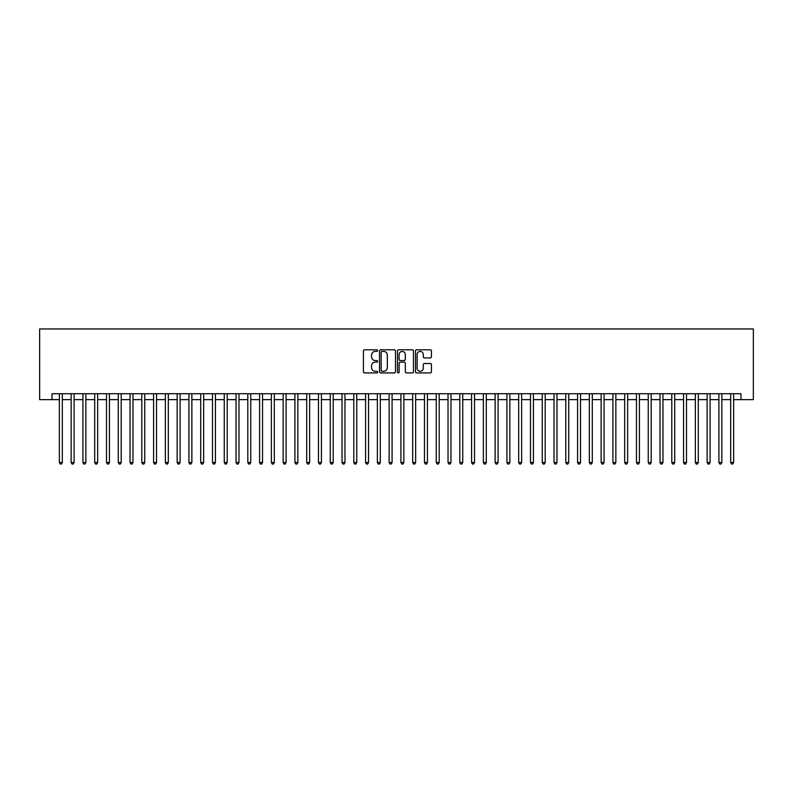 <?xml version="1.0" encoding="UTF-8"?>
<svg xmlns="http://www.w3.org/2000/svg" width="793" height="793" viewBox="0 0 793 793"><rect width="100%" height="100%" fill="white"/><g stroke="black" fill="none" stroke-linecap="round" stroke-linejoin="round"><path stroke-width="1.19" d="M377.656 350.595A0.813 0.813 0 0 0 376.844 349.782L364.562 349.782A1.16 1.16 0 0 0 363.412 350.942L363.412 371.748A1.16 1.16 0 0 0 364.562 372.908L376.844 372.908A0.813 0.813 0 0 0 377.656 372.095A0.813 0.813 0 0 0 376.844 371.283L375.258 371.283A3.697 3.697 0 0 1 371.56 367.585L371.56 365.851A3.697 3.697 0 0 1 375.258 362.153L376.844 362.153A0.813 0.813 0 0 0 377.656 361.34A0.813 0.813 0 0 0 376.844 360.537L375.258 360.537A3.697 3.697 0 0 1 371.56 356.84L371.56 355.105A3.697 3.697 0 0 1 375.258 351.408L376.844 351.408A0.813 0.813 0 0 0 377.656 350.595M430.282 357.93A1.16 1.16 0 0 0 431.442 356.781L431.442 350.942A1.16 1.16 0 0 0 430.282 349.782L416.642 349.782A1.16 1.16 0 0 0 415.492 350.942L415.492 371.748A1.16 1.16 0 0 0 416.642 372.908L430.282 372.908A1.16 1.16 0 0 0 431.442 371.748L431.442 364.701A1.16 1.16 0 0 0 430.282 363.541L424.443 363.541A1.16 1.16 0 0 0 423.293 364.701L423.293 368.19A3.093 3.093 0 0 1 420.201 371.283A3.093 3.093 0 0 1 417.108 368.19L417.108 354.491A3.093 3.093 0 0 1 420.201 351.408A3.093 3.093 0 0 1 423.293 354.491L423.293 356.781A1.16 1.16 0 0 0 424.443 357.93L430.282 357.93M52.021 399.622L52.021 393.734L740.979 393.734L740.979 399.622L753.35 399.622L753.35 328.956L39.65 328.956L39.65 399.622L59.376 399.622M395.489 350.942A1.16 1.16 0 0 0 394.329 349.782L380.69 349.782A1.16 1.16 0 0 0 379.54 350.942L379.54 371.748A1.16 1.16 0 0 0 380.69 372.908L394.329 372.908A1.16 1.16 0 0 0 395.489 371.748L395.489 350.942M398.671 349.782L412.31 349.782A1.16 1.16 0 0 1 413.46 350.942L413.46 371.748A1.16 1.16 0 0 1 412.31 372.908L406.472 372.908A1.16 1.16 0 0 1 405.312 371.748L405.312 363.313A1.16 1.16 0 0 0 404.162 362.153L400.287 362.153A1.16 1.16 0 0 0 399.127 363.313L399.127 372.095A0.813 0.813 0 0 1 398.324 372.908A0.813 0.813 0 0 1 397.511 372.095L397.511 350.942A1.16 1.16 0 0 1 398.671 349.782M62.32 399.622L71.152 399.622M74.096 399.622L82.928 399.622M85.872 399.622L94.704 399.622M97.648 399.622L106.49 399.622M109.434 399.622L118.266 399.622M121.21 399.622L130.042 399.622M132.986 399.622L141.818 399.622M144.762 399.622L153.594 399.622M156.538 399.622L165.37 399.622M168.314 399.622L177.146 399.622M180.09 399.622L188.922 399.622M191.866 399.622L200.708 399.622M203.652 399.622L212.484 399.622M215.428 399.622L224.26 399.622M227.204 399.622L236.036 399.622M238.98 399.622L247.812 399.622M250.757 399.622L259.589 399.622M262.533 399.622L271.365 399.622M274.309 399.622L283.141 399.622M286.085 399.622L294.917 399.622M297.871 399.622L306.703 399.622M309.647 399.622L318.479 399.622M321.423 399.622L330.255 399.622M333.199 399.622L342.031 399.622M344.975 399.622L353.807 399.622M356.751 399.622L365.583 399.622M368.527 399.622L377.359 399.622M380.303 399.622L389.135 399.622M392.079 399.622L400.921 399.622M403.865 399.622L412.697 399.622M415.641 399.622L424.473 399.622M427.417 399.622L436.249 399.622M439.193 399.622L448.025 399.622M450.969 399.622L459.801 399.622M462.745 399.622L471.577 399.622M474.521 399.622L483.353 399.622M486.297 399.622L495.129 399.622M498.083 399.622L506.915 399.622M509.859 399.622L518.691 399.622M521.635 399.622L530.467 399.622M533.411 399.622L542.243 399.622M545.188 399.622L554.02 399.622M556.964 399.622L565.796 399.622M568.74 399.622L577.572 399.622M580.516 399.622L589.348 399.622M592.292 399.622L601.134 399.622M604.078 399.622L612.91 399.622M615.854 399.622L624.686 399.622M627.63 399.622L636.462 399.622M639.406 399.622L648.238 399.622M651.182 399.622L660.014 399.622M662.958 399.622L671.79 399.622M674.734 399.622L683.566 399.622M686.51 399.622L695.352 399.622M698.296 399.622L707.128 399.622M710.072 399.622L718.904 399.622M721.848 399.622L730.68 399.622M733.624 399.622L740.979 399.622M381.958 351.408A0.813 0.813 0 0 0 381.155 352.211L381.155 370.48A0.813 0.813 0 0 0 381.958 371.283L383.643 371.283A3.697 3.697 0 0 0 387.341 367.585L387.341 355.105A3.697 3.697 0 0 0 383.643 351.408L381.958 351.408M405.312 354.55A3.093 3.093 0 0 0 402.22 351.458A3.093 3.093 0 0 0 399.127 354.55L399.127 359.378A1.16 1.16 0 0 0 400.287 360.537L404.162 360.537A1.16 1.16 0 0 0 405.312 359.378L405.312 354.55M62.32 393.734L62.32 462.507L59.376 462.507L59.376 393.734M62.32 462.507L61.438 464.044L60.258 464.044L59.376 462.507M74.096 393.734L74.096 462.507L71.152 462.507L71.152 393.734M74.096 462.507L73.214 464.044L72.034 464.044L71.152 462.507M85.872 393.734L85.872 462.507L82.928 462.507L82.928 393.734M85.872 462.507L84.99 464.044L83.81 464.044L82.928 462.507M97.648 393.734L97.648 462.507L94.704 462.507L94.704 393.734M97.648 462.507L96.766 464.044L95.596 464.044L94.704 462.507M109.434 393.734L109.434 462.507L106.49 462.507L106.49 393.734M109.434 462.507L108.542 464.044L107.372 464.044L106.49 462.507M121.21 393.734L121.21 462.507L118.266 462.507L118.266 393.734M121.21 462.507L120.328 464.044L119.148 464.044L118.266 462.507M132.986 393.734L132.986 462.507L130.042 462.507L130.042 393.734M132.986 462.507L132.104 464.044L130.924 464.044L130.042 462.507M144.762 393.734L144.762 462.507L141.818 462.507L141.818 393.734M144.762 462.507L143.88 464.044L142.7 464.044L141.818 462.507M156.538 393.734L156.538 462.507L153.594 462.507L153.594 393.734M156.538 462.507L155.656 464.044L154.476 464.044L153.594 462.507M168.314 393.734L168.314 462.507L165.37 462.507L165.37 393.734M168.314 462.507L167.432 464.044L166.252 464.044L165.37 462.507M180.09 393.734L180.09 462.507L177.146 462.507L177.146 393.734M180.09 462.507L179.208 464.044L178.028 464.044L177.146 462.507M191.866 393.734L191.866 462.507L188.922 462.507L188.922 393.734M191.866 462.507L190.984 464.044L189.814 464.044L188.922 462.507M203.652 393.734L203.652 462.507L200.708 462.507L200.708 393.734M203.652 462.507L202.76 464.044L201.591 464.044L200.708 462.507M215.428 393.734L215.428 462.507L212.484 462.507L212.484 393.734M215.428 462.507L214.546 464.044L213.367 464.044L212.484 462.507M227.204 393.734L227.204 462.507L224.26 462.507L224.26 393.734M227.204 462.507L226.322 464.044L225.143 464.044L224.26 462.507M238.98 393.734L238.98 462.507L236.036 462.507L236.036 393.734M238.98 462.507L238.098 464.044L236.919 464.044L236.036 462.507M250.757 393.734L250.757 462.507L247.812 462.507L247.812 393.734M250.757 462.507L249.874 464.044L248.695 464.044L247.812 462.507M262.533 393.734L262.533 462.507L259.589 462.507L259.589 393.734M262.533 462.507L261.65 464.044L260.471 464.044L259.589 462.507M274.309 393.734L274.309 462.507L271.365 462.507L271.365 393.734M274.309 462.507L273.426 464.044L272.247 464.044L271.365 462.507M286.085 393.734L286.085 462.507L283.141 462.507L283.141 393.734M286.085 462.507L285.202 464.044L284.023 464.044L283.141 462.507M297.871 393.734L297.871 462.507L294.917 462.507L294.917 393.734M297.871 462.507L296.978 464.044L295.809 464.044L294.917 462.507M309.647 393.734L309.647 462.507L306.703 462.507L306.703 393.734M309.647 462.507L308.764 464.044L307.585 464.044L306.703 462.507M321.423 393.734L321.423 462.507L318.479 462.507L318.479 393.734M321.423 462.507L320.541 464.044L319.361 464.044L318.479 462.507M333.199 393.734L333.199 462.507L330.255 462.507L330.255 393.734M333.199 462.507L332.317 464.044L331.137 464.044L330.255 462.507M344.975 393.734L344.975 462.507L342.031 462.507L342.031 393.734M344.975 462.507L344.093 464.044L342.913 464.044L342.031 462.507M356.751 393.734L356.751 462.507L353.807 462.507L353.807 393.734M356.751 462.507L355.869 464.044L354.689 464.044L353.807 462.507M368.527 393.734L368.527 462.507L365.583 462.507L365.583 393.734M368.527 462.507L367.645 464.044L366.465 464.044L365.583 462.507M380.303 393.734L380.303 462.507L377.359 462.507L377.359 393.734M380.303 462.507L379.421 464.044L378.241 464.044L377.359 462.507M392.079 393.734L392.079 462.507L389.135 462.507L389.135 393.734M392.079 462.507L391.197 464.044L390.027 464.044L389.135 462.507M403.865 393.734L403.865 462.507L400.921 462.507L400.921 393.734M403.865 462.507L402.973 464.044L401.803 464.044L400.921 462.507M415.641 393.734L415.641 462.507L412.697 462.507L412.697 393.734M415.641 462.507L414.759 464.044L413.579 464.044L412.697 462.507M427.417 393.734L427.417 462.507L424.473 462.507L424.473 393.734M427.417 462.507L426.535 464.044L425.355 464.044L424.473 462.507M439.193 393.734L439.193 462.507L436.249 462.507L436.249 393.734M439.193 462.507L438.311 464.044L437.131 464.044L436.249 462.507M450.969 393.734L450.969 462.507L448.025 462.507L448.025 393.734M450.969 462.507L450.087 464.044L448.907 464.044L448.025 462.507M462.745 393.734L462.745 462.507L459.801 462.507L459.801 393.734M462.745 462.507L461.863 464.044L460.683 464.044L459.801 462.507M474.521 393.734L474.521 462.507L471.577 462.507L471.577 393.734M474.521 462.507L473.639 464.044L472.459 464.044L471.577 462.507M486.297 393.734L486.297 462.507L483.353 462.507L483.353 393.734M486.297 462.507L485.415 464.044L484.236 464.044L483.353 462.507M498.083 393.734L498.083 462.507L495.129 462.507L495.129 393.734M498.083 462.507L497.191 464.044L496.021 464.044L495.129 462.507M509.859 393.734L509.859 462.507L506.915 462.507L506.915 393.734M509.859 462.507L508.977 464.044L507.798 464.044L506.915 462.507M521.635 393.734L521.635 462.507L518.691 462.507L518.691 393.734M521.635 462.507L520.753 464.044L519.574 464.044L518.691 462.507M533.411 393.734L533.411 462.507L530.467 462.507L530.467 393.734M533.411 462.507L532.529 464.044L531.35 464.044L530.467 462.507M545.188 393.734L545.188 462.507L542.243 462.507L542.243 393.734M545.188 462.507L544.305 464.044L543.126 464.044L542.243 462.507M556.964 393.734L556.964 462.507L554.02 462.507L554.02 393.734M556.964 462.507L556.081 464.044L554.902 464.044L554.02 462.507M568.74 393.734L568.74 462.507L565.796 462.507L565.796 393.734M568.74 462.507L567.857 464.044L566.678 464.044L565.796 462.507M580.516 393.734L580.516 462.507L577.572 462.507L577.572 393.734M580.516 462.507L579.633 464.044L578.454 464.044L577.572 462.507M592.292 393.734L592.292 462.507L589.348 462.507L589.348 393.734M592.292 462.507L591.409 464.044L590.24 464.044L589.348 462.507M604.078 393.734L604.078 462.507L601.134 462.507L601.134 393.734M604.078 462.507L603.186 464.044L602.016 464.044L601.134 462.507M615.854 393.734L615.854 462.507L612.91 462.507L612.91 393.734M615.854 462.507L614.971 464.044L613.792 464.044L612.91 462.507M627.63 393.734L627.63 462.507L624.686 462.507L624.686 393.734M627.63 462.507L626.748 464.044L625.568 464.044L624.686 462.507M639.406 393.734L639.406 462.507L636.462 462.507L636.462 393.734M639.406 462.507L638.524 464.044L637.344 464.044L636.462 462.507M651.182 393.734L651.182 462.507L648.238 462.507L648.238 393.734M651.182 462.507L650.3 464.044L649.12 464.044L648.238 462.507M662.958 393.734L662.958 462.507L660.014 462.507L660.014 393.734M662.958 462.507L662.076 464.044L660.896 464.044L660.014 462.507M674.734 393.734L674.734 462.507L671.79 462.507L671.79 393.734M674.734 462.507L673.852 464.044L672.672 464.044L671.79 462.507M686.51 393.734L686.51 462.507L683.566 462.507L683.566 393.734M686.51 462.507L685.628 464.044L684.458 464.044L683.566 462.507M698.296 393.734L698.296 462.507L695.352 462.507L695.352 393.734M698.296 462.507L697.404 464.044L696.234 464.044L695.352 462.507M710.072 393.734L710.072 462.507L707.128 462.507L707.128 393.734M710.072 462.507L709.19 464.044L708.01 464.044L707.128 462.507M721.848 393.734L721.848 462.507L718.904 462.507L718.904 393.734M721.848 462.507L720.966 464.044L719.786 464.044L718.904 462.507M733.624 393.734L733.624 462.507L730.68 462.507L730.68 393.734M733.624 462.507L732.742 464.044L731.562 464.044L730.68 462.507"/></g></svg>
